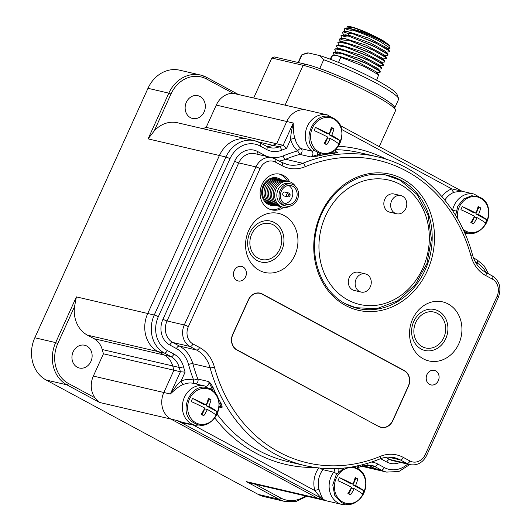 <?xml version="1.0" encoding="UTF-8"?>
<svg xmlns="http://www.w3.org/2000/svg" width="531" height="531" viewBox="0 0 531 531"><rect width="100%" height="100%" fill="white"/><g stroke="black" fill="none" stroke-linecap="round" stroke-linejoin="round"><path stroke-width="0.8" d="M253.791 97.777L271.819 58.025L274.354 56.956L305.664 64.251A53.087 6.226 24.4 0 1 358.471 84.973A53.087 6.226 24.4 0 1 394.354 107.136L395.436 109.957A55.251 6.478 24.4 0 1 395.476 110.813L379.24 146.596M306.984 110.163A20.218 17.317 103.1 0 0 306.732 110.103L233.089 93.303L206.592 79.013A1.699 0.856 -61.7 0 0 206.546 77.32A1.699 0.856 -61.7 0 0 206.433 77.28A32.125 27.512 103.1 0 0 200.539 75.044L179.704 70.192A32.125 27.512 103.1 0 0 147.983 88.299L168.818 93.151L148.076 138.876L154.229 130.945A28.939 24.784 103.1 0 1 177.507 122.767L247.997 139.182A28.939 24.784 103.1 0 0 242.202 138.644M321.155 499.591L250.685 483.183L246.357 481.63L279.021 499.253A32.125 27.512 103.1 0 0 284.915 501.49L264.08 496.638A32.125 27.512 103.1 0 1 258.185 494.401L46.084 379.997A32.125 27.512 103.1 0 1 34.82 337.756L147.983 88.299M34.82 337.756L55.655 342.608L76.398 296.882L74.539 306.613A28.939 24.784 103.1 0 0 87.396 335.134L94 338.692L164.477 355.106A19.773 16.932 -76.9 0 1 172.701 365.939A171.141 146.549 103.1 0 0 173.936 370.213L163.833 392.495A20.218 17.317 103.1 0 0 170.916 419.078L317.691 498.244A20.218 17.317 103.1 0 0 321.401 499.651L342.004 504.45A20.218 17.317 -76.9 0 1 333.74 472.192A3.226 2.761 103.1 0 0 334.225 468.654M74.539 306.613L57.806 343.504A30.426 26.059 103.1 0 0 68.466 383.508L94.963 397.799A20.218 17.317 103.1 0 1 93.35 376.081L103.452 353.799A171.141 146.549 103.1 0 1 102.224 349.524A19.773 16.932 103.1 0 0 94 338.692M86.832 346.059A11.689 10.009 -76.9 0 1 91.418 360.191A11.689 10.009 -76.9 0 1 79.384 368.023A11.689 10.009 -76.9 0 1 77.234 367.206A11.689 10.009 -76.9 0 1 72.647 353.075A11.689 10.009 -76.9 0 1 84.681 345.25A11.689 10.009 -76.9 0 1 86.832 346.059M233.089 93.303A20.218 17.317 103.1 0 0 216.276 105.085L206.167 127.367A171.141 146.549 103.1 0 0 202.855 128.668M200.034 96.509A11.689 10.009 -76.9 0 1 204.621 110.64A11.689 10.009 -76.9 0 1 192.587 118.466A11.689 10.009 -76.9 0 1 190.437 117.656A11.689 10.009 -76.9 0 1 185.85 103.525A11.689 10.009 -76.9 0 1 197.884 95.693A11.689 10.009 -76.9 0 1 200.034 96.509M216.276 105.085L286.76 121.499A20.218 17.317 103.1 0 1 306.726 110.103A20.218 17.317 103.1 0 0 302.683 109.731M267.491 146.496A19.773 16.932 -76.9 0 1 266.927 146.51A19.773 16.932 -76.9 0 0 272.788 145.308L279.299 146.821A19.773 16.932 -76.9 0 1 270.04 147.645A19.773 16.932 -76.9 0 1 266.788 146.463M206.167 127.367L283.162 145.295L293.271 123.019C293.238 130.42 293.829 135.631 295.03 138.651A20.218 17.317 103.1 0 0 301.031 148.62L311.87 151.143A3.226 1.533 -50.3 0 0 314.385 149.921M103.452 353.799L180.447 371.733L185.1 372.158L181.044 381.105A3.226 1.394 -114.4 0 0 183.534 384.451C180.626 385.187 176.232 388.373 170.338 394.009L180.447 371.733A171.141 146.549 103.1 0 1 179.212 367.452A19.773 16.932 -76.9 0 0 170.995 356.626L164.391 353.062A28.939 24.784 103.1 0 1 154.249 315.016L225.921 157.01A28.939 24.784 103.1 0 1 254.502 140.695A28.939 24.784 103.1 0 1 259.812 142.706M94.963 397.799L99.582 402.465L66.919 384.849A32.125 27.512 103.1 0 1 55.655 342.608L57.806 343.504M271.819 58.025L303.128 65.32A55.251 6.478 24.4 0 1 358.086 86.892A55.251 6.478 24.4 0 1 395.436 109.957M248.694 230.507A30.32 25.966 103.1 0 0 247.758 256.911A30.32 25.966 103.1 0 0 270.691 273.047A30.32 25.966 103.1 0 0 294.818 255.391A30.32 25.966 103.1 0 0 289.023 218.998A30.32 25.966 103.1 0 0 256.393 219.821A30.32 25.966 103.1 0 0 248.694 230.507M458.797 343.842A30.32 25.966 -76.9 0 1 434.677 361.498A30.32 25.966 -76.9 0 1 411.737 345.362A30.32 25.966 -76.9 0 1 412.673 318.958A30.32 25.966 -76.9 0 1 420.379 308.272A30.32 25.966 -76.9 0 1 453.009 307.442A30.32 25.966 -76.9 0 1 458.797 343.842M242.999 266.92A7.487 6.412 -76.9 0 1 245.939 275.974A7.487 6.412 -76.9 0 1 238.233 280.992A7.487 6.412 -76.9 0 1 236.859 280.468A7.487 6.412 -76.9 0 1 233.919 271.414A7.487 6.412 -76.9 0 1 241.625 266.403A7.487 6.412 -76.9 0 1 242.999 266.92M435.712 370.87A7.487 6.412 103.1 0 0 434.338 370.346A7.487 6.412 103.1 0 0 426.625 375.364A7.487 6.412 103.1 0 0 429.566 384.417A7.487 6.412 103.1 0 0 430.94 384.935A7.487 6.412 103.1 0 0 438.652 379.917A7.487 6.412 103.1 0 0 435.712 370.87M232.691 334.377A11.881 10.175 103.1 0 0 236.859 349.995L378.888 426.605A11.881 10.175 103.1 0 0 381.066 427.435A11.881 10.175 103.1 0 0 392.801 420.738L408.472 386.196A11.881 10.175 103.1 0 0 404.303 370.572L262.274 293.962A11.881 10.175 103.1 0 0 260.097 293.139A11.881 10.175 103.1 0 0 248.362 299.836L232.691 334.377M289.607 181.748A18.333 15.698 103.1 0 0 283.481 175.469A18.333 15.698 103.1 0 0 280.116 174.195A18.333 15.698 103.1 0 0 261.245 186.474A18.333 15.698 103.1 0 0 268.44 208.63A18.333 15.698 103.1 0 0 271.799 209.904A18.333 15.698 103.1 0 0 283.654 207.322M205.351 386.15A3.226 2.761 103.1 0 0 205.417 386.163A3.226 2.761 103.1 0 0 208.252 384.955A3.226 2.761 103.1 0 0 208.71 381.563C209.752 382.214 211.179 384.132 212.997 387.311A158.583 135.79 103.1 0 0 221.069 403.441C222.17 406.115 222.403 407.523 221.766 407.669A3.226 2.761 103.1 0 0 220.206 406.52L219.044 406.673M218.951 402.518A159.645 136.699 103.1 0 0 219.761 403.938L221.766 407.669L219.018 407.025M323.512 468.388A3.226 2.761 -76.9 0 1 322.894 469.669A20.218 17.317 103.1 0 0 319.138 489.774C321.169 496.233 322.861 499.558 324.202 499.764L177.427 420.592L182.518 422.324L195.229 425.278A20.218 17.317 -76.9 0 1 182.949 401.662A20.218 17.317 -76.9 0 1 204.395 385.891A20.218 17.317 -76.9 0 1 205.278 386.13A3.226 1.666 106.6 0 1 205.331 386.143A3.226 1.666 106.6 0 1 206.234 387.736M320.16 468.103A3.226 0.77 -142.9 0 0 322.894 469.669L333.74 472.192A3.226 0.77 37.1 0 1 336.76 473.991M194.963 383.694A3.226 2.761 -76.9 0 0 197.532 382.24A3.226 2.761 -76.9 0 0 197.864 379.034L208.71 381.563L211.637 387.703A159.645 136.699 103.1 0 0 213.163 391.141M275.158 158.822A16.381 14.025 103.1 0 0 272.151 157.68A16.381 14.025 103.1 0 0 255.975 166.913L184.284 324.959A16.381 14.025 103.1 0 0 190.025 346.491L196.649 350.062A32.338 27.692 -76.9 0 1 210.09 367.771L192.839 363.748A158.583 135.79 -76.9 0 0 197.864 379.034L193.682 380.123A3.226 1.666 -73.4 0 0 194.227 383.528M335.287 149.616L335.711 151.328L336.906 152.304A3.226 2.761 103.1 0 0 337.577 152.364L334.557 153.26A158.583 135.79 103.1 0 0 317.903 156.054L310.628 156.891A3.226 2.761 103.1 0 0 312.839 154.348A3.226 2.761 103.1 0 0 311.87 151.143A20.218 17.317 -76.9 0 1 307.144 126.783A20.218 17.317 -76.9 0 1 327.328 114.902L306.726 110.103M336.408 152.092L334.006 152.085A159.645 136.699 103.1 0 0 331.171 152.397M322.29 153.804A159.645 136.699 103.1 0 0 317.239 154.899L310.628 156.891L299.783 154.362A3.226 2.761 103.1 0 0 302 151.826A3.226 2.761 103.1 0 0 301.031 148.62A3.226 1.533 129.7 0 0 297.672 150.877L299.783 154.362A158.583 135.79 -76.9 0 0 285.592 159.28A3.226 1.42 67.6 0 1 283.196 155.895A161.809 138.551 -76.9 0 1 297.672 150.877A23.444 20.078 103.1 0 1 290.716 139.328A3.226 0.843 166.4 0 1 295.03 138.651M258.205 141.91L272.788 145.308A171.141 146.549 103.1 0 1 276.651 143.782L286.76 121.499L293.271 123.019C291.36 131.044 290.503 136.48 290.716 139.328L286.66 148.275L283.162 145.295A171.141 146.549 103.1 0 0 279.299 146.821A3.226 1.42 -112.4 0 1 281.695 150.207A22.999 19.693 -76.9 0 1 266.715 149.563L260.11 146.005A25.714 22.023 103.1 0 0 229.996 158.709L158.324 316.715A25.714 22.023 103.1 0 0 167.331 350.52L173.942 354.084A22.999 19.693 -76.9 0 1 183.5 366.682A167.915 143.782 103.1 0 0 185.1 372.158M260.11 146.005A3.226 1.62 -61.7 0 0 260.017 142.786L254.502 140.695L247.99 139.182A28.939 24.784 103.1 0 0 219.409 155.49L147.737 313.496A28.939 24.784 103.1 0 0 157.88 351.549L164.484 355.106L170.995 356.626A3.226 1.62 118.3 0 0 173.942 354.084M367.81 464.791A19.773 16.932 -76.9 0 1 368.222 465.003L374.826 468.568A28.939 24.784 103.1 0 0 380.136 470.579L386.648 472.092L398.9 471.508L409.759 464.598M357.735 465.275C358.77 466.782 358.856 467.519 357.987 467.492M452.492 210.508A3.226 2.761 103.1 0 0 452.558 210.249A20.218 17.317 -76.9 0 1 474.103 194.074L461.393 191.114L454.091 192.268A20.218 17.317 103.1 0 0 444.845 200.081M462.023 191.26L451.735 188.863L341.499 129.405M170.916 419.078L177.427 420.592C180.069 422.444 185.146 423.804 192.66 424.681M318.733 467.95A23.444 20.078 103.1 0 0 314.863 490.598C318.925 495.874 322.038 498.928 324.202 499.764L317.691 498.244M259.732 293.271A11.881 10.175 103.1 0 0 258.989 292.953M379.997 427.11A11.881 10.175 103.1 0 0 380.8 427.156M280.992 179.73A14.065 12.047 103.1 0 0 279.598 178.834A14.065 12.047 103.1 0 0 277.016 177.852A14.065 12.047 103.1 0 0 262.533 187.277A14.065 12.047 103.1 0 0 268.055 204.276A14.065 12.047 103.1 0 0 270.637 205.258A14.065 12.047 103.1 0 0 275.031 205.331M270.744 209.612A18.333 15.698 103.1 0 0 281.496 206.844M287.457 181.23A18.333 15.698 103.1 0 0 281.344 174.978A18.333 15.698 103.1 0 0 279.04 173.989M412.574 338.081A21.021 18.001 -76.9 0 0 421.149 349.02A21.021 18.001 103.1 0 0 425.006 350.48A21.028 18.008 -76.9 0 0 445.774 338.639A21.028 18.008 103.1 0 0 434.55 309.533A21.028 18.008 103.1 0 0 413.788 321.388A21.028 18.008 -76.9 0 0 425.012 350.493A21.021 18.001 103.1 0 0 446.637 336.402A21.021 18.001 103.1 0 0 438.394 311A21.021 18.001 -76.9 0 0 434.537 309.54A21.021 18.001 -76.9 0 0 417.91 315.175M249.802 232.936A21.028 18.008 -76.9 0 1 270.564 221.082A21.028 18.008 -76.9 0 1 281.795 250.187A21.028 18.008 103.1 0 1 261.033 262.042A21.028 18.008 103.1 0 1 249.802 232.936M188.558 364.525A29.112 24.924 103.1 0 0 176.451 348.588A3.226 1.62 -61.7 0 1 179.398 346.046A32.338 27.692 103.1 0 1 192.839 363.748A3.226 0.889 -15.4 0 0 188.558 364.525A161.809 138.551 -76.9 0 0 193.682 380.123A23.444 20.078 103.1 0 0 181.044 381.105C178.861 382.612 175.29 386.92 170.338 394.009L93.35 376.081M434.325 370.386A7.447 6.379 103.1 0 1 435.692 370.903A7.447 6.379 -76.9 0 1 439.077 377.09A7.447 6.379 -76.9 0 1 438.168 380.979A7.447 6.379 -76.9 0 1 430.953 384.895A7.447 6.379 -76.9 0 1 429.586 384.378A7.447 6.379 103.1 0 1 426.658 375.377A7.447 6.379 103.1 0 1 434.325 370.386L433.668 370.233M241.618 266.443A7.447 6.379 103.1 0 1 242.986 266.96A7.447 6.379 -76.9 0 1 246.364 273.146A7.447 6.379 -76.9 0 1 245.461 277.036A7.447 6.379 -76.9 0 1 238.24 280.952A7.447 6.379 -76.9 0 1 236.872 280.434A7.447 6.379 103.1 0 1 233.952 271.427A7.447 6.379 103.1 0 1 241.618 266.443L240.961 266.29M378.975 426.413A11.669 9.989 103.1 0 0 381.112 427.229A11.669 9.989 103.1 0 0 392.641 420.652L408.306 386.11A11.669 9.989 103.1 0 0 404.217 370.764L262.188 294.154A11.669 9.989 103.1 0 0 260.044 293.344A11.669 9.989 103.1 0 0 248.521 299.922L232.857 334.464A11.669 9.989 103.1 0 0 236.945 349.803L378.198 426.234M248.594 249.63A21.021 18.001 -76.9 0 0 257.17 260.568A21.021 18.001 103.1 0 0 261.026 262.029A21.021 18.001 103.1 0 0 282.658 247.957A21.021 18.001 103.1 0 0 274.414 222.555A21.021 18.001 -76.9 0 0 270.558 221.088A21.021 18.001 -76.9 0 0 253.931 226.724M258.232 258.232A18.432 15.784 103.1 0 0 279.81 249.125A18.432 15.784 103.1 0 0 273.352 224.892A18.432 15.784 -76.9 0 0 251.767 233.998A18.432 15.784 -76.9 0 0 258.232 258.232M422.211 346.677A18.432 15.784 103.1 0 0 443.79 337.57A18.432 15.784 103.1 0 0 437.332 313.343A18.432 15.784 -76.9 0 0 415.753 322.45A18.432 15.784 -76.9 0 0 422.211 346.677M400.839 195.587L394.009 193.994A9.339 7.992 103.1 0 0 384.398 200.247A9.339 7.992 103.1 0 0 388.061 211.53A9.339 7.992 103.1 0 0 389.774 212.181L396.604 213.767A9.339 7.992 103.1 0 0 406.215 207.515A9.339 7.992 103.1 0 0 402.551 196.231A9.339 7.992 103.1 0 0 400.839 195.587A9.339 7.992 103.1 0 0 391.228 201.84A9.339 7.992 103.1 0 0 394.891 213.123A9.339 7.992 103.1 0 0 396.604 213.767M365.321 273.877L358.491 272.284A9.339 7.992 103.1 0 0 348.88 278.536A9.339 7.992 103.1 0 0 352.544 289.82A9.339 7.992 103.1 0 0 354.257 290.47L361.087 292.063A9.339 7.992 103.1 0 0 370.698 285.811A9.339 7.992 103.1 0 0 367.034 274.527A9.339 7.992 103.1 0 0 365.321 273.877A9.339 7.992 103.1 0 0 355.71 280.129A9.339 7.992 103.1 0 0 359.374 291.413A9.339 7.992 103.1 0 0 361.087 292.063M485.374 222.92A26.889 3.153 -155.6 0 0 477.11 217.65A26.889 13.527 118.3 0 1 473.473 223.916A25.455 2.987 -155.6 0 0 472.185 223.219A25.455 2.987 -155.6 0 0 470.844 222.502A26.889 13.527 -61.7 0 0 474.488 216.236A26.889 3.153 -155.6 0 0 460.915 209.732A16.169 13.846 -76.9 0 1 462.328 206.612A26.889 3.153 24.4 0 1 475.902 213.117A26.889 13.527 -61.7 0 0 478.099 206.513A25.455 2.987 24.4 0 1 479.44 207.229A25.455 2.987 24.4 0 1 480.721 207.933A26.889 13.527 118.3 0 1 478.531 214.531A26.889 3.153 24.4 0 1 486.788 219.801A16.169 13.846 -76.9 0 1 485.374 222.92M471.76 222.987L474.455 217.033L477.11 217.65M475.902 213.117L473.247 212.5L462.328 206.612M486.788 219.801L475.869 213.913L478.789 207.482L477.966 207.037M480.721 207.933L478.789 207.482M478.531 214.531L475.869 213.913M362.441 493.923A26.889 3.153 -155.6 0 0 354.184 488.653A26.889 13.527 118.3 0 1 350.54 494.919A25.455 2.987 -155.6 0 0 349.259 494.215A25.455 2.987 -155.6 0 0 347.918 493.498A26.889 13.527 -61.7 0 0 351.555 487.239A26.889 3.153 -155.6 0 0 337.988 480.728A16.169 13.846 -76.9 0 1 339.402 477.608A26.889 3.153 24.4 0 1 352.976 484.119A26.889 13.527 -61.7 0 0 355.166 477.515A25.455 2.987 24.4 0 1 356.507 478.232A25.455 2.987 24.4 0 1 357.794 478.929A26.889 13.527 118.3 0 1 355.597 485.533A26.889 3.153 24.4 0 1 363.854 490.803A16.169 13.846 -76.9 0 1 362.441 493.923M348.827 493.983L351.529 488.035L354.184 488.653M352.976 484.119L350.321 483.495L339.402 477.608M363.854 490.803L352.942 484.916L355.856 478.477L355.033 478.033M357.794 478.929L355.856 478.477M355.597 485.533L352.942 484.916M215.666 414.751A26.889 3.153 -155.6 0 0 207.409 409.481A26.889 13.527 118.3 0 1 203.765 415.746A25.455 2.987 -155.6 0 0 202.484 415.05A25.455 2.987 -155.6 0 0 201.143 414.333A26.889 13.527 -61.7 0 0 204.78 408.067A26.889 3.153 -155.6 0 0 191.206 401.562A16.169 13.846 -76.9 0 1 192.627 398.442A26.889 3.153 24.4 0 1 206.194 404.947A26.889 13.527 -61.7 0 0 208.391 398.343A25.455 2.987 24.4 0 1 209.732 399.06A25.455 2.987 24.4 0 1 211.013 399.763A26.889 13.527 118.3 0 1 208.822 406.361A26.889 3.153 24.4 0 1 217.079 411.631A16.169 13.846 -76.9 0 1 215.666 414.751M202.052 414.817L204.747 408.863L207.409 409.481M206.194 404.947L203.539 404.33L192.627 398.442M217.079 411.631L206.167 405.744L209.081 399.312L208.258 398.867M211.013 399.763L209.081 399.312M208.822 406.361L206.167 405.744M338.592 143.762A26.889 3.153 -155.6 0 0 330.335 138.491A26.889 13.527 118.3 0 1 326.691 144.757A25.455 2.987 -155.6 0 0 325.41 144.054A25.455 2.987 -155.6 0 0 324.069 143.343A26.889 13.527 -61.7 0 0 327.707 137.078A26.889 3.153 -155.6 0 0 314.14 130.566A16.169 13.846 -76.9 0 1 315.553 127.447A26.889 3.153 24.4 0 1 329.127 133.958A26.889 13.527 -61.7 0 0 331.317 127.354A25.455 2.987 24.4 0 1 332.658 128.071A25.455 2.987 24.4 0 1 333.946 128.767A26.889 13.527 118.3 0 1 331.749 135.372A26.889 3.153 24.4 0 1 340.006 140.642A16.169 13.846 -76.9 0 1 338.592 143.762M324.979 143.821L327.68 137.874L330.335 138.491M329.127 133.958L326.465 133.334L315.553 127.447M340.006 140.642L329.094 134.755L332.008 128.316L331.185 127.871M333.946 128.767L332.008 128.316M331.749 135.372L329.094 134.755M394.672 107.966A53.352 6.259 -155.6 0 0 370.1 90.794A53.352 6.259 -155.6 0 0 319.722 68.519L319.383 68.439M298.488 62.578L302.066 54.706L308.518 52.974L319.901 55.622L323.704 59.744A53.352 6.259 24.4 0 1 398.582 98.474A53.352 6.259 24.4 0 1 398.615 99.297L394.679 107.979M319.722 68.519L323.704 59.744M298.137 62.499L301.435 55.217A53.352 6.259 24.4 0 1 302.066 54.706L306.314 53.14A50.12 5.881 24.4 0 1 308.518 52.974M319.901 55.622A50.12 5.881 24.4 0 1 368.023 75.767A50.12 5.881 24.4 0 1 396.962 94.259L398.582 98.474M330.773 59.399L332.472 55.649C335.353 55.158 338.141 55.682 340.856 57.209L364.366 66.581L378.649 74.911L376.612 80.227M340.856 57.209L338.493 62.412M342.402 53.797L365.886 63.156L380.189 71.486L380.302 72.09L377.156 69.269L367.611 64.105L342.402 53.797L334.669 52.171L333.196 52.781L333.674 54.076M379.771 72.309L380.302 72.09M343.949 50.385L367.465 59.757L381.743 68.087L381.849 68.678L378.703 65.857L369.158 60.693L343.949 50.385L336.269 48.759L334.742 49.37L335.207 50.644M381.265 68.897L381.849 68.678M345.495 46.974L368.979 56.332L383.282 64.663L383.395 65.267L380.249 62.446L370.704 57.282L345.495 46.974L337.762 45.347L340.935 45.075L362.64 51.872L381.172 61.788L383.276 64.663M382.758 65.492L383.395 65.267M347.042 43.562L370.558 52.934L384.836 61.264L384.942 61.855L381.796 59.034L372.258 53.87L347.042 43.562L339.369 41.929L337.842 42.546L338.665 42.002M384.364 62.074L384.942 61.855M348.595 40.15L372.112 49.522L386.389 57.852L386.495 58.443L383.342 55.622L373.804 50.458L348.595 40.15C345.84 38.617 343.046 38.093 340.212 38.59L344.048 38.259L365.779 45.069L384.278 54.978L386.382 57.852M385.851 58.669L386.495 58.443M350.141 36.739L373.632 46.097L387.929 54.434L388.042 55.032L384.889 52.211L375.351 47.047L347.181 35.464L341.758 35.179L345.575 34.84L348.993 35.232L347.181 35.464M387.477 55.251L388.042 55.032M351.688 33.327L375.198 42.692L389.482 51.022L389.588 51.62L386.442 48.799L376.897 43.635L351.688 33.327C348.947 31.787 346.159 31.269 343.305 31.767L347.035 31.435M389.064 51.839L389.588 51.62M330.282 59.213L331.689 56.094L336.302 55.317L358.027 62.12L376.539 72.037L378.636 74.911M333.222 52.735L334.019 52.237M334.769 49.323L335.572 48.825M345.455 47.073L337.072 45.513L336.289 45.958L337.776 48.633M337.072 45.513L336.315 45.912M338.307 43.827L337.842 42.546M348.548 40.25C343.982 40.396 341.187 39.878 340.165 38.69L339.389 39.135L339.727 40.25M340.165 38.69L339.409 39.088M350.095 36.838C346.484 37.19 343.69 36.672 341.718 35.278L340.935 35.723L341.4 36.997M341.718 35.278L340.962 35.677M351.641 33.426L348.077 33.486L343.265 31.867L342.482 32.311L342.96 33.606M343.265 31.867L342.508 32.265M342.356 53.896C338.811 54.262 336.017 53.744 333.979 52.337M343.902 50.485L335.526 48.925M337.119 45.414L337.762 45.347M347.002 43.661L338.619 42.102M352.511 30.081C350.818 30.546 348.349 30.055 345.09 28.621L345.873 28.262L351.98 29.251L352.511 30.081C361.511 32.968 370.671 36.778 380.004 41.524L390.073 48.142L389.508 48.52M381.749 68.094L379.638 65.213L361.16 55.31L339.415 48.487L336.269 48.759M380.183 71.486L378.072 68.612L359.547 58.695L337.849 51.899L334.669 52.171M384.842 61.271L382.732 58.39L364.253 48.487L342.515 41.664L339.369 41.936M346.929 26.975L347.52 26.55A23.284 2.728 24.4 0 1 367.844 32.988L353.985 27.924L346.929 26.975L347.062 28.156M367.844 32.988C376.944 37.223 382.678 40.223 385.035 41.969L365.062 32.63L348.621 28.024M389.482 51.029L387.371 48.148L368.866 38.239L347.141 31.429M385.845 51.587L370.87 43.217L348.993 35.232L348.077 33.486M344.453 30.128L344.287 28.847L345.09 28.621M345.873 28.262L344.287 28.847M390.073 48.148L389.754 45.878L380.163 40.217C370.446 35.504 361.047 31.847 351.98 29.251M385.035 41.969L389.316 45.281M297.38 199.676A11.317 9.691 103.1 0 0 291.333 184.011A11.317 9.691 103.1 0 0 280.162 190.39A11.317 9.691 -76.9 0 0 286.202 206.055A11.317 9.691 -76.9 0 0 297.38 199.676M291.333 184.011L289.169 183.507A11.317 9.691 103.1 0 0 277.992 189.886A11.317 9.691 103.1 0 0 284.032 205.55L286.202 206.055M295.316 186.189A13.149 11.257 103.1 0 0 276.001 188.996A13.149 11.257 -76.9 0 0 277.706 203.95A13.149 11.257 -76.9 0 0 290.736 205.862M296.145 199.012A9.704 8.304 103.1 0 0 290.968 185.584A9.704 8.304 103.1 0 0 281.39 191.054A9.704 8.304 -76.9 0 0 286.567 204.481A9.704 8.304 -76.9 0 0 296.145 199.012M284.483 203.632A9.704 8.304 -76.9 0 0 291.811 198.003A9.704 8.304 103.1 0 0 288.718 185.425M290.105 195.069L290.092 194.751A1.991 1.706 103.1 0 0 288.824 192.999L284.881 192.083A1.991 1.706 103.1 0 0 283.979 195.966L287.921 196.882A1.991 1.706 103.1 0 0 289.833 195.873L289.979 195.587A0.916 0.783 103.1 0 0 288.612 194.784A0.916 0.783 103.1 0 0 289.979 195.587M288.824 192.999A1.991 1.706 103.1 0 0 287.921 196.882M282.266 206.99A13.149 11.257 -76.9 0 1 274.481 188.638A13.149 11.257 103.1 0 1 288.22 181.436M280.753 206.639A13.149 11.257 -76.9 0 1 272.961 188.286A13.149 11.257 103.1 0 1 286.7 181.084M279.233 206.28A13.149 11.257 -76.9 0 1 271.447 187.934A13.149 11.257 103.1 0 1 285.18 180.732M277.713 205.928A13.149 11.257 -76.9 0 1 269.927 187.582A13.149 11.257 103.1 0 1 283.667 180.374M276.193 205.577A13.149 11.257 -76.9 0 1 268.407 187.224A13.149 11.257 103.1 0 1 282.147 180.022M274.68 205.225A13.149 11.257 -76.9 0 1 266.894 186.872A13.149 11.257 103.1 0 1 280.627 179.67M273.16 204.866A13.149 11.257 -76.9 0 1 265.374 186.52A13.149 11.257 103.1 0 1 279.107 179.319M271.64 204.515A13.149 11.257 -76.9 0 1 263.854 186.169A13.149 11.257 103.1 0 1 277.594 178.96M270.12 204.163A13.149 11.257 -76.9 0 1 264.597 201.362M276.074 178.608A13.149 11.257 103.1 0 0 269.881 178.681M268.606 203.811A13.149 11.257 -76.9 0 1 266.476 203.234M274.554 178.257A13.149 11.257 103.1 0 0 272.39 177.825M255.212 484.239L280.574 497.919A30.426 26.059 103.1 0 0 305.531 495.954M206.592 79.013A30.426 26.059 103.1 0 0 170.962 94.047L154.229 130.945M237.39 93.954L206.546 77.32L200.539 75.044A32.125 27.512 103.1 0 0 168.818 93.151L170.962 94.047M229.996 158.709A3.226 0.378 -155.6 0 0 225.921 157.01L148.076 138.876M76.398 296.882L154.249 315.016A3.226 0.378 -155.6 0 1 158.324 316.715M68.466 383.508A1.699 0.856 118.3 0 1 66.919 384.849L46.084 379.997M170.909 419.072L99.582 402.465M258.185 494.401L279.021 499.253A1.699 0.856 118.3 0 0 280.574 497.919M246.357 481.63L317.684 498.244M362.773 465.753L381.338 470.081A28.939 24.784 103.1 0 0 386.648 472.092M367.366 464.798L374.733 466.517L381.338 470.081A3.226 1.62 118.3 0 0 384.285 467.545A25.714 22.023 103.1 0 0 407.635 464.107M87.396 335.134L164.391 353.062A3.226 1.62 118.3 0 0 167.331 350.52M102.224 349.524L179.212 367.452A3.226 0.889 164.7 0 0 183.5 366.682M305.664 64.251L303.128 65.32L285.101 105.065M380.143 456.408A35.564 30.453 -76.9 0 1 403.301 457.403L409.925 460.974A13.156 11.264 103.1 0 0 425.324 454.476L497.016 296.431A13.156 11.264 103.1 0 0 492.41 279.133L485.785 275.562A35.564 30.453 -76.9 0 1 471.004 256.095A155.357 133.029 103.1 0 0 305.239 166.688A35.564 30.453 -76.9 0 1 282.08 165.685L275.456 162.114A13.156 11.264 103.1 0 0 260.051 168.612L188.359 326.658A13.156 11.264 103.1 0 0 192.972 343.955L199.596 347.526A35.564 30.453 -76.9 0 1 214.378 366.994A155.357 133.029 103.1 0 0 380.143 456.408A3.226 1.42 67.6 0 1 379.745 459.01C384.67 457.018 389.562 456.58 394.42 457.695A32.338 27.692 -76.9 0 1 400.354 459.939L406.978 463.517A16.381 14.025 103.1 0 0 409.985 464.652C417.326 465.753 422.875 462.68 426.645 455.432L498.337 297.387C501.669 288.16 499.664 281.005 492.317 275.921L485.692 272.35C479.254 268.766 474.853 262.938 472.49 254.86C459.269 205.205 421.966 166.734 377.03 156.718A158.583 135.79 103.1 0 0 302.843 163.302A32.338 27.692 -76.9 0 1 287.716 164.643L281.988 162.473L272.151 157.68L254.907 153.665A16.381 14.025 -76.9 0 0 238.731 162.898L255.975 166.913A3.226 0.378 -155.6 0 1 260.051 168.612M402.797 179.04A69.873 59.83 -76.9 0 1 427.282 270.903A69.873 59.83 -76.9 0 1 345.469 305.425A69.873 59.83 -76.9 0 1 320.983 213.568A69.873 59.83 -76.9 0 1 402.797 179.04M403.301 457.403A3.226 1.62 118.3 0 1 400.354 459.939L388.221 457.118M409.925 460.974A3.226 1.62 118.3 0 1 406.978 463.517L389.727 459.494L385.745 457.35M425.324 454.476A3.226 0.378 24.4 0 1 426.645 455.432M497.016 296.431A3.226 0.378 24.4 0 1 498.337 297.387M492.41 279.133A3.226 1.62 -61.7 0 0 492.317 275.921M485.785 275.562A3.226 1.62 -61.7 0 0 485.692 272.35M471.004 256.095A3.226 0.889 -15.4 0 0 472.49 254.86M305.239 166.688A3.226 1.42 -112.4 0 0 302.843 163.302L285.592 159.28A32.338 27.692 103.1 0 1 279.273 161.006M282.08 165.685A3.226 1.62 -61.7 0 0 281.988 162.473M275.456 162.114A3.226 1.62 -61.7 0 0 275.363 158.902M188.359 326.658A3.226 0.378 -155.6 0 0 184.284 324.959L167.039 320.943A3.226 0.378 24.4 0 1 162.964 319.237L234.656 161.198A19.607 16.786 -76.9 0 1 257.608 151.508L264.232 155.085A29.112 24.924 103.1 0 0 268.58 156.851M192.972 343.955A3.226 1.62 118.3 0 1 190.025 346.491L172.774 342.475A3.226 1.62 -61.7 0 0 169.834 345.017A19.607 16.786 -76.9 0 1 162.964 319.237M199.596 347.526A3.226 1.62 118.3 0 1 196.649 350.062L179.398 346.046L172.774 342.475A16.381 14.025 -76.9 0 1 167.039 320.943L238.731 162.898A3.226 0.378 24.4 0 1 234.656 161.198M214.378 366.994A3.226 0.889 164.6 0 1 210.09 367.771A158.583 135.79 103.1 0 0 305.106 465.614C330.076 471.269 354.96 469.065 379.745 459.01M305.106 465.614L287.855 461.598A158.583 135.79 -76.9 0 1 217.099 414.147M219.091 404.23A6.452 5.522 103.1 0 1 219.761 403.938A1.062 0.405 150 0 1 221.069 403.441M314.783 467.446A161.809 138.551 -76.9 0 1 214.816 417.943M338.718 471.694A6.452 5.522 103.1 0 0 338.698 468.481M210.064 389.044A6.452 5.522 103.1 0 0 211.637 387.703A1.062 0.358 156.8 0 1 212.997 387.311M355.239 466.404A6.452 5.522 103.1 0 0 355.332 467.552M455.127 214.617A6.452 5.522 103.1 0 0 455.698 213.907M317.903 156.054A1.062 0.504 -103.4 0 1 317.239 154.899A6.452 5.522 103.1 0 0 317.12 151.972M333.74 150.864A6.452 5.522 103.1 0 0 334.006 152.085A1.062 0.524 -95.6 0 0 334.557 153.26M205.417 386.163L193.556 383.369A20.218 17.317 103.1 0 0 183.534 384.451M286.66 148.275A167.915 143.782 103.1 0 0 281.695 150.207M270.578 157.315A29.112 24.924 103.1 0 0 283.196 155.895M176.451 348.588L169.834 345.017M454.091 192.268A3.226 1.434 -111.3 0 1 451.735 188.863A23.444 20.078 103.1 0 0 441.925 196.589M338.247 146.251A161.809 138.551 -76.9 0 1 386.528 159.353M486.011 272.516A25.714 22.023 103.1 0 0 477.057 263.024L475.51 262.188M371.607 462.056A22.999 19.693 -76.9 0 1 377.68 463.981L384.285 467.545M356.958 466.975L357.423 465.952M400.095 462.348A19.607 16.786 -76.9 0 1 386.787 462.036L380.574 458.684M192.66 424.687L314.863 490.598A3.226 0.916 163.7 0 1 319.138 489.774M257.269 154.216A3.226 1.62 118.3 0 1 257.608 151.508M263.967 155.775A3.226 1.62 118.3 0 1 264.232 155.085M335.293 149.676A158.583 135.79 -76.9 0 1 359.786 152.702L377.03 156.718M452.279 210.183L456.116 211.026M266.715 149.563A3.226 1.62 -61.7 0 0 266.622 146.35L260.017 142.786M477.057 263.024A3.226 1.62 -61.7 0 0 476.971 259.805L473.499 257.933M377.68 463.981A3.226 1.62 118.3 0 1 374.733 466.517A19.773 16.932 -76.9 0 0 371.109 465.143L362.301 465.939A3.226 1.42 67.6 0 0 362.872 464.665M359.261 469.756L357.781 468.369A3.226 1.533 129.7 0 1 358.073 468.919M409.985 464.652L392.734 460.636A16.381 14.025 -76.9 0 1 389.727 459.494A3.226 1.62 -61.7 0 0 386.787 462.036M464.798 233.102A3.226 1.666 -73.4 0 0 465.84 232.08M262.274 293.962L261.285 293.736M404.303 370.572L403.527 370.392M357.814 308.431L345.422 303.732C321.819 291.638 309.115 258.637 316.735 228.536C324.375 192.906 358.949 167.71 388.738 175.635A68.174 58.377 -76.9 0 1 401.244 180.381A68.174 58.377 -76.9 0 1 427.993 262.772A68.174 58.377 -76.9 0 1 357.814 308.431A68.174 58.377 -76.9 0 1 345.309 303.692M236.262 349.65L236.945 349.803M400.334 184.476A63.866 54.686 103.1 0 0 325.549 216.031A63.866 54.686 103.1 0 0 347.931 299.995A63.866 54.686 -76.9 0 0 422.716 268.434A63.866 54.686 -76.9 0 0 400.334 184.476M457.543 218.686A18.147 15.538 103.1 0 1 463.928 200.645A18.147 15.538 103.1 0 1 480.475 198.156A18.147 15.538 -76.9 0 1 486.834 222.018A18.147 15.538 -76.9 0 1 465.581 230.992A18.147 15.538 103.1 0 1 463.039 229.226M357.542 469.158A18.147 15.538 -76.9 0 1 363.901 493.02A18.147 15.538 -76.9 0 1 342.648 501.987A18.147 15.538 103.1 0 1 336.289 478.126A18.147 15.538 103.1 0 1 357.542 469.158M210.767 389.986A18.147 15.538 -76.9 0 1 217.126 413.855A18.147 15.538 -76.9 0 1 195.873 422.822A18.147 15.538 103.1 0 1 189.514 398.96A18.147 15.538 103.1 0 1 210.767 389.986M333.694 118.997A18.147 15.538 -76.9 0 1 340.052 142.859A18.147 15.538 -76.9 0 1 318.799 151.826A18.147 15.538 103.1 0 1 312.44 127.964A18.147 15.538 103.1 0 1 333.694 118.997M284.915 501.49L296.225 501.423L306.852 496.259M361.551 466.251L379.844 470.506M204.554 424.647L195.229 425.278M335.413 119.594L327.328 114.902M270.04 147.645L266.622 146.35M488.633 273.93L484 265.633L476.971 259.805M358.372 467.492L362.301 465.939M357.994 468.548L358.551 467.326M351.33 503.813L342.004 504.45M357.781 468.369L356.839 466.079M474.103 194.074L482.148 198.72M474.296 232.804L464.957 233.467M462.063 191.266L340.119 125.495M430.953 384.895L430.289 384.743M438.168 380.979A8.615 8.615 0 0 0 439.077 377.09M238.24 280.952L237.583 280.799M245.461 277.036A8.615 8.615 0 0 0 246.364 273.146M379.253 426.791L381.112 427.229M258.179 292.913L260.044 293.344M260.535 261.916L261.026 262.029M270.067 220.976L270.558 221.088M424.515 350.367L425.006 350.48M434.046 309.427L434.537 309.54M385.778 175.044L400.215 180.241L417.18 194.545L428.032 215.108L431.418 239.156L426.931 263.522L415.169 285.021L397.639 300.798L376.618 308.73L354.894 307.655M455.638 215.46L457.802 206.134L463.682 198.926L471.82 195.713L480.097 197.386C499.366 206.532 482.852 242.521 464.353 231.383L463.928 231.151M352.757 466.862L357.171 468.388C376.439 477.528 359.918 513.523 341.42 502.386L334.696 495.277L332.764 484.982L336.176 474.827L343.862 468.077M194.645 423.22C175.376 414.074 191.89 378.085 210.395 389.216C229.664 398.363 213.143 434.351 194.645 423.22M317.571 152.224C298.303 143.085 314.823 107.089 333.322 118.227C352.591 127.367 336.07 163.362 317.571 152.224M333.534 53.883L334.683 55.456M379.838 72.302L376.287 72.608M335.101 50.498L336.229 52.038M381.358 68.891L377.813 69.196M382.924 65.472L379.366 65.784M341.267 36.818L342.422 38.398M387.577 55.244L384.026 55.549M342.84 33.44L344.022 35.046M382.459 58.961L386.017 58.649M340.869 41.803L339.721 40.243M380.906 62.373L384.457 62.067M339.322 45.215L338.194 43.668M387.106 48.726L389.542 48.52M345.508 31.568L344.42 30.081M385.559 52.138L389.117 51.832M387.929 54.434L385.818 51.56M348.681 28.017L345.688 28.276M389.276 45.235L389.754 45.878"/></g></svg>
